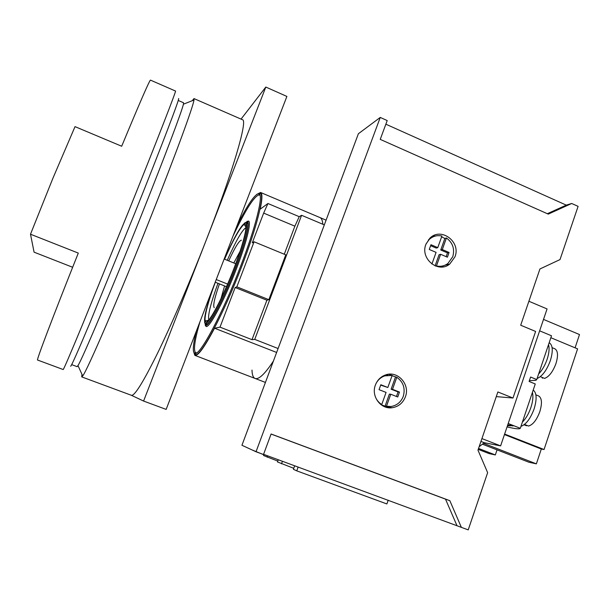 <?xml version="1.0" encoding="UTF-8"?>
<svg xmlns="http://www.w3.org/2000/svg" width="610" height="610" viewBox="0 0 610 610"><rect width="100%" height="100%" fill="white"/><g stroke="black" fill="none" stroke-linecap="round" stroke-linejoin="round"><path stroke-width="0.91" d="M242.452 119.72L242.544 119.758C247.812 120.17 233.218 170.975 206.012 240.66C189.992 281.805 171.616 324.39 157.54 353.251C143.228 382.18 134.513 396.203 131.402 395.295L81.725 376.896L82.693 375.958C87.039 370.903 119.08 296.757 150.388 217.976C175.489 154.986 193.134 106.727 194.003 100.009L193.988 98.584L192.249 100.703M81.931 374.281L81.725 376.896M71.675 364.627L77.119 366.656L77.981 365.596C81.839 360.03 111.653 289.75 141.192 215.719C164.875 156.488 182.032 110.829 183.419 104.196L183.541 102.754M131.363 395.28L143.579 401.052L166.149 409.401L286.883 96.433L265.808 87.055L241.049 119.11M143.579 401.052L265.808 87.055M326.083 220.149L319.975 217.572C321.577 218.281 322.537 220.515 322.858 224.266C322.537 220.515 321.577 218.281 319.975 217.572L319.876 217.534M251.991 370.072C252.113 374.83 253.142 377.628 255.079 378.452C258.777 379.771 264.885 373.983 273.402 361.089C264.885 373.983 258.777 379.771 255.079 378.452L265.434 382.424M244.534 223.069L247.507 221.567C250.169 223.024 245.045 243.481 235.384 268.514C223.809 298.961 209.001 326.823 205.654 325.328L204.579 322.194M246.974 221.392L248.682 221.079C251.412 222.543 246.234 243.337 236.421 268.789C224.648 299.746 209.573 328.058 206.157 326.495L205.173 325.092M245.487 222.719L246.981 222.292C249.97 222.993 244.961 243.375 235.231 268.598C223.603 299.167 208.765 326.868 205.776 324.436L205.021 323.109M237.046 225.616C247.492 204.823 254.721 194.178 258.724 193.683L259.296 193.95C263.329 196.085 255.735 226.989 240.797 265.777C222.78 313.22 199.966 355.866 194.971 353.419L194.384 353.19C192.455 351.291 193.149 343.849 196.45 330.864M258.205 193.69L260.478 193.462C264.603 195.596 256.97 226.828 241.865 266.059C223.656 314.043 200.553 357.125 195.482 354.593L194.049 352.854M232.951 236.23C245.578 209.68 254.324 195.894 259.204 194.872L260.096 195.49M196.656 352.87L195.558 352.671C193.271 350.102 194.743 339.793 199.966 321.752M324.314 224.876L301.576 215.292L299.22 216.68L267.935 203.511L263.657 213.103L252.265 242.864L254.073 241.789L236.84 286.845L235.17 287.516L220.004 327.143L214.552 328.218L276.627 352.458M267.935 203.511L260.188 209.192C262.353 198.944 262.475 193.362 260.562 192.463L256.589 194.491M193.439 351.162L194.857 355.363C197.945 356.263 204.51 347.212 214.552 328.218M254.073 241.789L285.77 254.843L268.85 299.678L266.906 300.227L251.999 339.663L254.744 339.389L278.099 348.531M251.999 339.663L220.004 327.143M301.576 215.292L254.744 339.389M195.215 334.051L195.627 334.211M299.22 216.68L294.874 226.173L284.275 254.233M266.906 300.227L235.17 287.516M268.85 299.678L236.84 286.845M294.874 226.173L263.657 213.103M213.95 285.495C206.012 307.844 203.115 320.441 205.273 323.269C208.185 325.656 222.764 298.381 234.202 268.324C243.771 243.52 248.727 223.458 245.807 222.78C242.01 223.496 234.888 235.628 224.442 259.166M219.44 283.879C214.552 297.977 212.806 305.907 214.224 307.676M246.043 227.553C242.155 229.985 235.887 240.897 227.24 260.302M217.968 283.292C210.725 303.307 207.659 315.545 208.78 320.006M241.438 240.21C239.212 240.447 234.964 247.347 228.712 260.897M298.137 467.054L296.75 470.851L386.877 503.951L388.189 500.215M252.212 450.005L263.833 454.77M296.75 470.851L293.395 469.296L294.676 465.781M293.753 468.312L277.474 461.945L278.282 459.742M277.786 461.091L263.55 455.517L263.947 454.458M267.599 455.807L267.104 457.157M282.453 461.274L281.515 463.813M533.201 390.064C536.731 392.855 537.036 399.131 534.116 408.898C530.494 418.605 526.102 424.43 520.955 426.367M532.416 392.398C533.384 396.355 532.865 401.418 530.868 407.594C528.71 413.755 525.881 418.612 522.374 422.15M526.689 425.307L526.537 425.765L524.051 424.781M524.486 424.438L528.557 426.047C532.949 424.758 536.708 419.954 539.835 411.643C542.298 403.279 541.909 398.055 538.676 395.966L535.885 394.838M549.168 342.713C552.835 345.039 553.232 351.002 550.357 360.601C546.766 370.224 542.343 376.202 537.082 378.551M548.527 344.619C549.572 348.302 549.114 353.19 547.139 359.275C545.012 365.367 542.168 370.27 538.622 373.991M542.732 377.643L542.359 378.253M540.33 376.66L544.577 378.398C549.069 376.744 552.858 371.803 555.962 363.568C558.31 355.668 557.952 350.742 554.879 348.806L554.566 348.691M508.206 423.515L520.307 428.296L535.26 383.957L529.114 381.456L530.608 377.049L536.747 379.55L551.509 335.782L539.644 330.826M507.451 425.757L513.452 425.75L507.733 424.926M528.893 301.248L547.063 308.942L500.619 445.879L484.271 442.707L479.147 446.718M543.518 319.404L579.5 334.554L575.077 347.822M550.861 337.711L577.586 348.867L544.051 449.532L541.314 449.021L536.373 463.852L528.908 462.228L482.51 444.225M497.051 449.867L495.328 454.938L489.075 453.581L478.232 449.387M500.619 445.879L481.923 438.598M484.271 442.707L480.954 441.419M495.328 454.938L478.553 448.449M544.051 449.532L504.63 434.068M541.314 449.021L504.455 434.572M536.373 463.852L483.555 443.34M507.062 426.901C513.574 428.456 517.753 429.066 519.575 428.716L520.307 428.296M529.381 380.671L535.915 380.297L536.747 379.55M220.919 298.877L224.571 285.938M224.152 259.044L235.734 263.749M216.245 279.54L227.614 284.092M233.836 262.971L240.142 251.19M438.834 266.883L440.557 266.28M435.784 266.12L436.463 265.952C440.649 266.837 444.454 266.021 447.885 263.505L452.757 256.749C454.885 249.017 452.78 242.757 446.436 237.961L444.865 238.449L441.609 236.871M454.984 256.787C461.183 241.667 440.755 226.623 429.737 238.342L425.879 244.374C419.962 258.701 438.285 273.722 449.722 264.061L454.984 256.787M435.319 236.055L432.703 236.116M382.767 405.841L384.613 406.062M381.029 404.697L385.078 406.161L390.979 406.512C396.874 405.52 400.976 402.127 403.271 396.347C405.482 388.341 403.324 381.982 396.797 377.27L392.047 375.691M375.005 395.776C376.225 399.573 378.482 402.493 381.753 404.529L380.609 404.377M405.383 396.836C410.385 384.376 397.56 370.239 385.451 374.975C380.655 376.744 377.3 380.114 375.386 385.078C370.918 396.248 380.785 409.546 392.131 407.732C398.49 406.695 402.905 403.065 405.383 396.836M393.336 376.149L392.123 375.486M391.917 375.386L388.578 374.258M436.463 265.952L440.618 254.294L447.404 257.184L449.082 252.464L442.303 249.566L446.436 237.961M386.443 406.351L390.758 394.243L397.75 396.98L399.489 392.07L392.504 389.325L396.797 377.27M256.025 451.758L380.251 117.433L358.39 133.727L241.941 445.269L256.025 451.758L263.497 454.511L271.092 434L449.844 500.688L461.366 527.36L263.566 454.32M385.863 124.196L566.278 205.128L571.7 203.488L578.097 206.363L560.018 259.578L539.934 268.964L520.696 325.221L535.611 331.451L512.995 398.025L497.867 391.963L477.973 450.142L487.642 472.666L468.213 529.884L461.366 527.36M571.7 203.488L548.26 214.118L380.236 139.377L387.205 120.559L380.251 117.433M496.281 396.614L512.995 398.025M566.278 205.128L547.338 213.706M271.076 434.061L445.513 499.14L456.913 525.523M449.844 500.688L445.513 499.14M385.688 407.114L389.18 406.626M388.021 375.196L385.489 374.959M381.753 404.529L386.077 392.413L379.054 389.668L380.815 384.742L387.838 387.495L392.146 375.432L384.735 375.882C380.953 377.216 378.07 379.717 376.103 383.377M441.381 267.02L443.638 265.701M432.391 237.176L430.607 237.564M431.918 264.031L436.081 252.365L429.257 249.459L430.957 244.717L437.774 247.629L441.914 236.017C437.095 235.002 432.864 236.154 429.204 239.478L426.016 244M390.758 394.243L389.378 394.098L385.078 406.161M399.489 392.07L398.086 391.933L396.469 396.477M392.504 389.325L391.124 389.203L398.086 391.933M395.402 377.201L391.124 389.203M387.838 387.495L380.686 385.108M440.618 254.294L439.063 254.721L435.098 265.853M449.082 252.464L447.504 252.891L446.162 256.658M442.303 249.566L440.748 250.008L447.504 252.891M444.865 238.449L440.748 250.008M437.774 247.629L436.226 248.079L430.614 245.685M70.638 366.252C71.317 366.244 77.722 351.817 89.868 322.98L134.901 212.798C161.947 145.31 180.141 97.394 178.616 98.561M72.651 267.271L34.076 252.166L30.5 234.217L78.293 253.089C52.323 318.145 36.074 361.173 37.553 360.03L63.181 369.53C63.661 369.462 70.142 354.41 82.609 324.36L129.35 209.482C157.594 139.179 176.778 89.67 175.512 91.043L175.497 91.035M30.5 234.217L52.895 178.295L75.015 126.636L121.687 146.24C139.896 102.434 149.488 80.39 150.456 80.116L150.479 80.123M215.307 282.224C206.584 305.686 202.383 324.223 206.775 321.844C211.029 319.808 223.786 295.026 233.965 268.438C243.222 244.366 248.003 225.082 245.311 224.038C242.681 222.818 233.653 238.411 224.579 259.219C230.519 245.899 235.33 236.36 239.021 230.61C242.315 225.791 244.084 223.839 244.335 224.762L246.066 227.179M77.981 365.596L82.693 375.958M183.564 102.762L178.227 100.444M183.419 104.196L194.003 100.009M242.544 119.758L193.988 98.584M205.654 325.328L206.157 326.495M194.971 353.419L195.482 354.593M259.204 194.872L258.724 193.683M260.562 192.463L319.975 217.572M194.857 355.363L255.079 378.452M195.558 352.671L194.384 353.19M259.296 193.95L260.478 193.462M247.507 221.567L248.682 221.079M247.706 223.573L245.807 222.78M215.315 282.232C210.877 294.264 207.789 304.154 206.05 311.916C204.861 317.764 204.716 320.723 205.6 320.807L208.536 320.288M207.217 324.032L205.273 323.269M552.103 347.654L554.879 348.806M512.781 426.077L512.918 425.673M215.223 282.194L226.485 286.7M387.121 407.015L392.131 407.732M383.446 375.821L384.735 375.882M444.964 265.213L449.722 264.061M428.495 239.7L429.204 239.478M175.512 91.043L150.456 80.116"/></g></svg>
